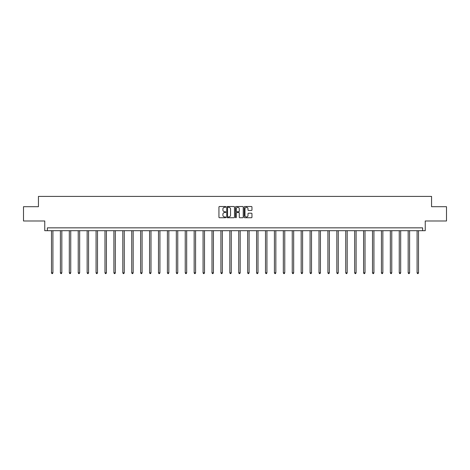 <?xml version="1.0" encoding="UTF-8"?>
<svg xmlns="http://www.w3.org/2000/svg" width="470" height="470" viewBox="0 0 470 470"><rect width="100%" height="100%" fill="white"/><g stroke="black" fill="none" stroke-linecap="round" stroke-linejoin="round"><path stroke-width="0.7" d="M225.853 206.912A0.394 0.394 0 0 0 225.459 206.518L219.502 206.518A0.564 0.564 0 0 0 218.938 207.082L218.938 217.181A0.564 0.564 0 0 0 219.502 217.739L225.459 217.739A0.394 0.394 0 0 0 225.853 217.346A0.394 0.394 0 0 0 225.459 216.952L224.689 216.952A1.798 1.798 0 0 1 222.898 215.16L222.898 214.32A1.798 1.798 0 0 1 224.689 212.522L225.459 212.522A0.394 0.394 0 0 0 225.853 212.129A0.394 0.394 0 0 0 225.459 211.735L224.689 211.735A1.798 1.798 0 0 1 222.898 209.943L222.898 209.097A1.798 1.798 0 0 1 224.689 207.305L225.459 207.305A0.394 0.394 0 0 0 225.853 206.912M23.5 206.7L23.5 220.988L44.762 220.988L44.762 230.705L425.238 230.705L425.238 220.988L446.5 220.988L446.5 206.7L431.554 206.7L431.554 196.407L38.446 196.407L38.446 206.7L23.5 206.7M251.397 210.472A0.564 0.564 0 0 0 251.961 209.914L251.961 207.082A0.564 0.564 0 0 0 251.397 206.518L244.776 206.518A0.564 0.564 0 0 0 244.218 207.082L244.218 217.181A0.564 0.564 0 0 0 244.776 217.739L251.397 217.739A0.564 0.564 0 0 0 251.961 217.181L251.961 213.756A0.564 0.564 0 0 0 251.397 213.198L248.565 213.198A0.564 0.564 0 0 0 248.001 213.756L248.001 215.454A1.498 1.498 0 0 1 246.503 216.952A1.498 1.498 0 0 1 244.999 215.454L244.999 208.803A1.498 1.498 0 0 1 246.503 207.305A1.498 1.498 0 0 1 248.001 208.803L248.001 209.914A0.564 0.564 0 0 0 248.565 210.472L251.397 210.472M422.636 230.705L422.636 227.85L47.364 227.85L47.364 230.705M234.507 207.082A0.564 0.564 0 0 0 233.948 206.518L227.327 206.518A0.564 0.564 0 0 0 226.763 207.082L226.763 217.181A0.564 0.564 0 0 0 227.327 217.739L233.948 217.739A0.564 0.564 0 0 0 234.507 217.181L234.507 207.082M236.052 206.518L242.673 206.518A0.564 0.564 0 0 1 243.237 207.082L243.237 217.181A0.564 0.564 0 0 1 242.673 217.739L239.841 217.739A0.564 0.564 0 0 1 239.277 217.181L239.277 213.08A0.564 0.564 0 0 0 238.719 212.522L236.839 212.522A0.564 0.564 0 0 0 236.275 213.08L236.275 217.346A0.394 0.394 0 0 1 235.881 217.739A0.394 0.394 0 0 1 235.493 217.346L235.493 207.082A0.564 0.564 0 0 1 236.052 206.518M227.944 207.305A0.394 0.394 0 0 0 227.55 207.699L227.55 216.564A0.394 0.394 0 0 0 227.944 216.952L228.761 216.952A1.798 1.798 0 0 0 230.553 215.16L230.553 209.097A1.798 1.798 0 0 0 228.761 207.305L227.944 207.305M239.277 208.833A1.498 1.498 0 0 0 237.779 207.335A1.498 1.498 0 0 0 236.275 208.833L236.275 211.177A0.564 0.564 0 0 0 236.839 211.735L238.719 211.735A0.564 0.564 0 0 0 239.277 211.177L239.277 208.833M51.483 230.705L51.483 272.847L52.91 272.847L52.91 230.705M52.91 272.847L52.481 273.593L51.912 273.593L51.483 272.847M60.401 230.705L60.401 272.847L61.828 272.847L61.828 230.705M61.828 272.847L61.4 273.593L60.83 273.593L60.401 272.847M69.313 230.705L69.313 272.847L70.747 272.847L70.747 230.705M70.747 272.847L70.318 273.593L69.742 273.593L69.313 272.847M78.231 230.705L78.231 272.847L79.659 272.847L79.659 230.705M79.659 272.847L79.23 273.593L78.66 273.593L78.231 272.847M87.15 230.705L87.15 272.847L88.577 272.847L88.577 230.705M88.577 272.847L88.148 273.593L87.579 273.593L87.15 272.847M96.068 230.705L96.068 272.847L97.496 272.847L97.496 230.705M97.496 272.847L97.067 273.593L96.497 273.593L96.068 272.847M104.986 230.705L104.986 272.847L106.414 272.847L106.414 230.705M106.414 272.847L105.985 273.593L105.415 273.593L104.986 272.847M113.904 230.705L113.904 272.847L115.332 272.847L115.332 230.705M115.332 272.847L114.903 273.593L114.333 273.593L113.904 272.847M122.817 230.705L122.817 272.847L124.25 272.847L124.25 230.705M124.25 272.847L123.822 273.593L123.246 273.593L122.817 272.847M131.735 230.705L131.735 272.847L133.163 272.847L133.163 230.705M133.163 272.847L132.74 273.593L132.164 273.593L131.735 272.847M140.653 230.705L140.653 272.847L142.081 272.847L142.081 230.705M142.081 272.847L141.652 273.593L141.082 273.593L140.653 272.847M149.572 230.705L149.572 272.847L150.999 272.847L150.999 230.705M150.999 272.847L150.57 273.593L150 273.593L149.572 272.847M158.49 230.705L158.49 272.847L159.917 272.847L159.917 230.705M159.917 272.847L159.489 273.593L158.919 273.593L158.49 272.847M167.408 230.705L167.408 272.847L168.836 272.847L168.836 230.705M168.836 272.847L168.407 273.593L167.837 273.593L167.408 272.847M176.321 230.705L176.321 272.847L177.754 272.847L177.754 230.705M177.754 272.847L177.325 273.593L176.749 273.593L176.321 272.847M185.239 230.705L185.239 272.847L186.672 272.847L186.672 230.705M186.672 272.847L186.243 273.593L185.668 273.593L185.239 272.847M194.157 230.705L194.157 272.847L195.585 272.847L195.585 230.705M195.585 272.847L195.156 273.593L194.586 273.593L194.157 272.847M203.075 230.705L203.075 272.847L204.503 272.847L204.503 230.705M204.503 272.847L204.074 273.593L203.504 273.593L203.075 272.847M211.993 230.705L211.993 272.847L213.421 272.847L213.421 230.705M213.421 272.847L212.992 273.593L212.422 273.593L211.993 272.847M220.912 230.705L220.912 272.847L222.339 272.847L222.339 230.705M222.339 272.847L221.911 273.593L221.341 273.593L220.912 272.847M229.824 230.705L229.824 272.847L231.258 272.847L231.258 230.705M231.258 272.847L230.829 273.593L230.253 273.593L229.824 272.847M238.742 230.705L238.742 272.847L240.176 272.847L240.176 230.705M240.176 272.847L239.747 273.593L239.171 273.593L238.742 272.847M247.661 230.705L247.661 272.847L249.088 272.847L249.088 230.705M249.088 272.847L248.659 273.593L248.089 273.593L247.661 272.847M256.579 230.705L256.579 272.847L258.007 272.847L258.007 230.705M258.007 272.847L257.578 273.593L257.008 273.593L256.579 272.847M265.497 230.705L265.497 272.847L266.925 272.847L266.925 230.705M266.925 272.847L266.496 273.593L265.926 273.593L265.497 272.847M274.415 230.705L274.415 272.847L275.843 272.847L275.843 230.705M275.843 272.847L275.414 273.593L274.844 273.593L274.415 272.847M283.328 230.705L283.328 272.847L284.761 272.847L284.761 230.705M284.761 272.847L284.332 273.593L283.757 273.593L283.328 272.847M292.246 230.705L292.246 272.847L293.68 272.847L293.68 230.705M293.68 272.847L293.251 273.593L292.675 273.593L292.246 272.847M301.164 230.705L301.164 272.847L302.592 272.847L302.592 230.705M302.592 272.847L302.163 273.593L301.593 273.593L301.164 272.847M310.082 230.705L310.082 272.847L311.51 272.847L311.51 230.705M311.51 272.847L311.081 273.593L310.511 273.593L310.082 272.847M319.001 230.705L319.001 272.847L320.428 272.847L320.428 230.705M320.428 272.847L319.999 273.593L319.43 273.593L319.001 272.847M327.919 230.705L327.919 272.847L329.347 272.847L329.347 230.705M329.347 272.847L328.918 273.593L328.348 273.593L327.919 272.847M336.837 230.705L336.837 272.847L338.265 272.847L338.265 230.705M338.265 272.847L337.836 273.593L337.26 273.593L336.837 272.847M345.75 230.705L345.75 272.847L347.183 272.847L347.183 230.705M347.183 272.847L346.754 273.593L346.179 273.593L345.75 272.847M354.668 230.705L354.668 272.847L356.096 272.847L356.096 230.705M356.096 272.847L355.667 273.593L355.097 273.593L354.668 272.847M363.586 230.705L363.586 272.847L365.014 272.847L365.014 230.705M365.014 272.847L364.585 273.593L364.015 273.593L363.586 272.847M372.504 230.705L372.504 272.847L373.932 272.847L373.932 230.705M373.932 272.847L373.503 273.593L372.933 273.593L372.504 272.847M381.423 230.705L381.423 272.847L382.85 272.847L382.85 230.705M382.85 272.847L382.421 273.593L381.852 273.593L381.423 272.847M390.341 230.705L390.341 272.847L391.769 272.847L391.769 230.705M391.769 272.847L391.34 273.593L390.77 273.593L390.341 272.847M399.253 230.705L399.253 272.847L400.687 272.847L400.687 230.705M400.687 272.847L400.258 273.593L399.682 273.593L399.253 272.847M408.172 230.705L408.172 272.847L409.599 272.847L409.599 230.705M409.599 272.847L409.17 273.593L408.6 273.593L408.172 272.847M417.09 230.705L417.09 272.847L418.517 272.847L418.517 230.705M418.517 272.847L418.089 273.593L417.519 273.593L417.09 272.847"/></g></svg>
